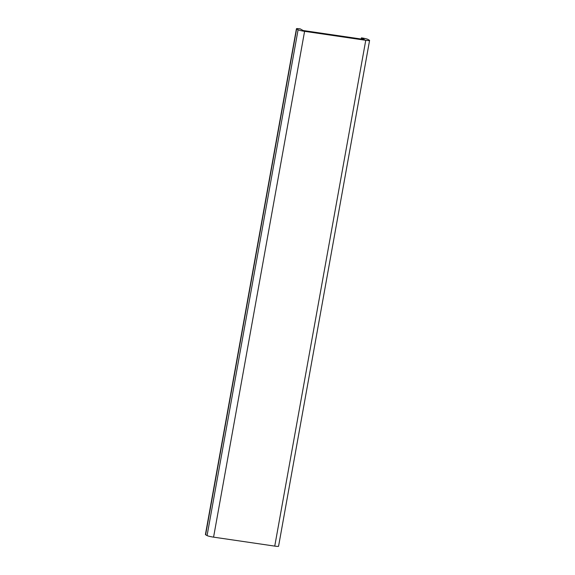 <?xml version="1.0" encoding="UTF-8"?>
<svg xmlns="http://www.w3.org/2000/svg" width="575" height="575" viewBox="0 0 575 575"><rect width="100%" height="100%" fill="white"/><g stroke="black" fill="none" stroke-linecap="round" stroke-linejoin="round"><path stroke-width="0.86" d="M304.585 31.33A5.34 0.568 -169.8 0 1 298.094 29.778L296.628 28.951A5.34 0.568 -169.8 0 1 296.434 28.75A5.34 0.568 -169.8 0 1 300.251 28.887L303.147 30.518L364.32 39.488L361.423 37.857A5.34 0.568 -169.8 0 1 367.921 39.409L369.38 40.236A5.34 0.568 -169.8 0 1 369.581 40.437A5.34 0.568 -169.8 0 1 365.757 40.3L304.585 31.33L213.577 537.143A5.34 0.568 -169.8 0 1 207.079 535.591L298.094 29.778M296.434 28.75L205.419 534.563A5.34 0.568 -169.8 0 0 205.62 534.764L207.079 535.591M361.208 39.035L361.423 37.857M369.581 40.437L278.566 546.25A5.34 0.568 -169.8 0 1 274.749 546.113L365.757 40.3M213.577 537.143L274.749 546.113M205.62 534.764L296.628 28.951"/></g></svg>
